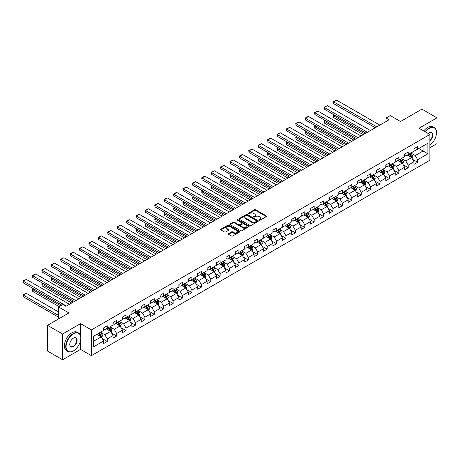 <?xml version="1.0" encoding="UTF-8"?>
<svg xmlns="http://www.w3.org/2000/svg" width="460" height="460" viewBox="0 0 460 460"><rect width="100%" height="100%" fill="white"/><g stroke="black" fill="none" stroke-linecap="round" stroke-linejoin="round"><path stroke-width="0.69" d="M259.221 220.231A0.586 0.339 0 0 0 260.049 220.231L266.334 216.602A0.839 0.483 0 0 0 266.582 216.257A0.839 0.483 0 0 0 266.334 215.918L255.685 209.766A0.839 0.483 0 0 0 254.501 209.766L248.21 213.4A0.586 0.339 0 0 0 249.038 213.877L249.855 213.405A2.679 1.547 0 0 1 253.644 213.405L254.529 213.917A2.679 1.547 0 0 1 255.311 215.015A2.679 1.547 0 0 1 254.529 216.108L253.713 216.574A0.586 0.339 0 0 0 254.541 217.057L255.357 216.585A2.679 1.547 0 0 1 259.147 216.585L260.032 217.097A2.679 1.547 0 0 1 260.814 218.189A2.679 1.547 0 0 1 260.032 219.282L259.221 219.753A0.586 0.339 0 0 0 259.221 220.231L259.221 219.753M228.522 233.617A0.839 0.483 0 0 0 228.275 233.956A0.839 0.483 0 0 0 228.522 234.301L231.506 236.026A0.839 0.483 0 0 0 232.691 236.026L239.677 231.995A0.839 0.483 0 0 0 239.919 231.65A0.839 0.483 0 0 0 239.677 231.311L229.022 225.158A0.839 0.483 0 0 0 227.838 225.158L220.857 229.195A0.839 0.483 0 0 0 220.61 229.534A0.839 0.483 0 0 0 220.857 229.873L224.468 231.961A0.839 0.483 0 0 0 225.647 231.961L228.637 230.236A0.839 0.483 0 0 0 228.884 229.891A0.839 0.483 0 0 0 228.637 229.552L226.849 228.516A2.237 1.294 0 0 1 226.193 227.602A2.237 1.294 0 0 1 227.573 226.412A2.237 1.294 0 0 1 230.011 226.688L237.026 230.736A2.237 1.294 0 0 1 237.682 231.65A2.237 1.294 0 0 1 236.302 232.846A2.237 1.294 0 0 1 233.858 232.564L232.691 231.892A0.839 0.483 0 0 0 231.506 231.892L228.522 233.617L228.522 234.301L231.506 232.587L231.506 231.892M429.887 147.717L437 143.606L437 117.852L421.929 109.146L400.522 121.503L390.275 115.587L386.055 118.024L389.068 119.767L65.906 306.337L62.893 304.6L58.673 307.033L58.673 318.872M80.557 335.863L80.557 323.639L62.594 334.012L47.518 325.312L68.925 312.949L58.673 307.033M80.557 323.639L91.413 329.906L429.887 134.487L429.887 160.247L91.413 355.66L91.413 329.906M437 117.852L419.031 128.225L429.887 134.487M249.912 225.4A0.839 0.483 0 0 0 251.097 225.4L258.077 221.369A0.839 0.483 0 0 0 258.325 221.024A0.839 0.483 0 0 0 258.077 220.685L247.428 214.532A0.839 0.483 0 0 0 246.244 214.532L239.263 218.569A0.839 0.483 0 0 0 239.016 218.908A0.839 0.483 0 0 0 239.263 219.248L249.912 225.4M237.452 220.357A0.586 0.339 0 0 1 238.05 220.443L238.05 219.748L248.877 225.998A0.839 0.483 0 0 1 249.124 226.337A0.839 0.483 0 0 1 248.877 226.682L241.897 230.713A0.839 0.483 0 0 1 240.712 230.713L230.058 224.56L233.047 222.853L233.047 222.151L230.058 223.882A0.839 0.483 0 0 0 229.81 224.221A0.839 0.483 0 0 0 230.058 224.56L230.058 223.882M233.047 222.853A0.839 0.483 0 0 1 234.232 222.853L234.232 222.151A0.839 0.483 0 0 0 233.047 222.151M234.232 222.151L238.55 224.647A0.839 0.483 0 0 0 239.735 224.647L241.718 223.502A0.839 0.483 0 0 0 241.96 223.163A0.839 0.483 0 0 0 241.718 222.818L237.216 220.225A0.586 0.339 0 0 1 238.05 219.748M62.594 334.012L62.594 359.772L47.518 351.066L47.518 325.312M102.235 338.554L107.266 341.464L107.266 338.922L113.056 335.576L113.056 338.117L116.673 336.03L116.673 333.488L122.463 330.148L122.463 332.689L126.08 330.602L126.08 328.06L131.865 324.72L131.865 327.261L135.487 325.168L135.487 322.627L141.272 319.286L141.272 321.827L144.888 319.74L144.888 317.199L150.679 313.858L150.679 316.399L154.295 314.312L154.295 311.771L160.086 308.43L160.086 310.966L163.702 308.878L163.702 306.337L169.487 302.996L169.487 305.538L173.104 303.45L173.104 300.909L178.894 297.568L178.894 300.11L182.511 298.022L182.511 295.481L188.301 292.135L188.301 294.676L191.918 292.589L191.918 290.047L197.708 286.707L197.708 289.248L201.325 287.161L201.325 284.619L207.109 281.279L207.109 283.82L210.726 281.727L210.726 279.185L216.516 275.845L216.516 278.386L220.133 276.299L220.133 273.757L225.923 270.417L225.923 272.958L229.54 270.871L229.54 268.329L235.324 264.989L235.324 267.524L238.947 265.437L238.947 262.896L244.731 259.555L244.731 262.096L248.348 260.009L248.348 257.468L254.138 254.127L254.138 256.668L257.755 254.581L257.755 252.04L263.545 248.693L263.545 251.235L267.162 249.147L267.162 246.606L272.947 243.265L272.947 245.807L276.563 243.719L276.563 241.178L282.354 237.837L282.354 240.379L285.97 238.286L285.97 235.744L291.761 232.403L291.761 234.945L295.377 232.858L295.377 230.316L301.162 226.975L301.162 229.517L304.784 227.43L304.784 224.888L310.569 221.547L310.569 224.083L314.186 221.996L314.186 219.454L319.976 216.114L319.976 218.655L323.593 216.568L323.593 214.026L329.383 210.686L329.383 213.227L333 211.14L333 208.598L338.784 205.252L338.784 207.793L342.401 205.706L342.401 203.165L348.191 199.824L348.191 202.365L351.808 200.278L351.808 197.737L357.598 194.396L357.598 196.937L361.215 194.844L361.215 192.303L366.999 188.962L366.999 191.504L370.622 189.416L370.622 186.875L376.406 183.534L376.406 186.076L380.023 183.988L380.023 181.447L385.813 178.106L385.813 180.642L389.43 178.555L389.43 176.013L395.221 172.672L395.221 175.214L398.837 173.127L398.837 170.585L404.622 167.244L404.622 169.786L408.238 167.699L408.238 165.157L414.029 161.811L414.029 164.352L417.645 162.265L417.645 159.723L427.898 153.807L427.898 143.227L423.073 146.01L423.073 151.024L427.898 153.807M107.266 341.464L103.649 343.551L103.649 341.009L93.403 346.926L93.403 336.346L103.649 330.424L103.649 327.888L107.266 325.795L107.266 328.336L113.056 324.996L113.056 322.454L116.673 320.367L116.673 322.909L122.463 319.568L122.463 317.026L126.08 314.939L126.08 317.475L131.865 314.134L131.865 311.592L135.487 309.505L135.487 312.047L141.272 308.706L141.272 306.164L144.888 304.077L144.888 306.619L150.679 303.278L150.679 300.736L154.295 298.643L154.295 301.185L160.086 297.844L160.086 295.303L163.702 293.215L163.702 295.757L169.487 292.416L169.487 289.875L173.104 287.787L173.104 290.329L178.894 286.983L178.894 284.447L182.511 282.354L182.511 284.895L188.301 281.555L188.301 279.013L191.918 276.926L191.918 279.467L197.708 276.127L197.708 273.585L201.325 271.498L201.325 274.033L207.109 270.693L207.109 268.151L210.726 266.064L210.726 268.605L216.516 265.265L216.516 262.723L220.133 260.636L220.133 263.177L225.923 259.837L225.923 257.295L229.54 255.202L229.54 257.744L235.324 254.403L235.324 251.861L238.947 249.774L238.947 252.316L244.731 248.975L244.731 246.433L248.348 244.346L248.348 246.888L254.138 243.541L254.138 241.005L257.755 238.912L257.755 241.454L263.545 238.113L263.545 235.572L267.162 233.484L267.162 236.026L272.947 232.685L272.947 230.144L276.563 228.056L276.563 230.592L282.354 227.251L282.354 224.71L285.97 222.623L285.97 225.164L291.761 221.823L291.761 219.282L295.377 217.195L295.377 219.736L301.162 216.395L301.162 213.854L304.784 211.761L304.784 214.302L310.569 210.962L310.569 208.42L314.186 206.333L314.186 208.874L319.976 205.534L319.976 202.992L323.593 200.905L323.593 203.446L329.383 200.1L329.383 197.564L333 195.471L333 198.013L338.784 194.672L338.784 192.13L342.401 190.043L342.401 192.585L348.191 189.244L348.191 186.702L351.808 184.615L351.808 187.157L357.598 183.81L357.598 181.269L361.215 179.181L361.215 181.723L366.999 178.382L366.999 175.841L370.622 173.754L370.622 176.295L376.406 172.954L376.406 170.413L380.023 168.32L380.023 170.861L385.813 167.52L385.813 164.979L389.43 162.892L389.43 165.433L395.221 162.092L395.221 159.551L398.837 157.464L398.837 160.005L404.622 156.659L404.622 154.123L408.238 152.03L408.238 154.571L414.029 151.231L414.029 148.689L417.645 146.602L417.645 149.143L427.898 143.227M106.306 328.894L110.647 331.401L104.857 334.742L100.516 332.235M103.649 329.032L104.857 329.728L107.266 328.336M104.857 334.742L107.266 338.922M110.647 331.401L113.056 335.576M115.707 323.466L120.048 325.973L114.264 329.314L109.923 326.807M113.056 323.604L114.264 324.3L116.673 322.909M114.264 329.314L116.673 333.488M120.048 325.973L122.463 330.148M125.114 318.032L129.455 320.539L123.665 323.88L119.324 321.379M122.463 318.176L123.665 318.872L126.08 317.475M123.665 323.88L126.08 328.06M129.455 320.539L131.865 324.72M134.521 312.604L138.862 315.111L133.072 318.452L128.731 315.945M131.865 312.742L133.072 313.438L135.487 312.047M133.072 318.452L135.487 322.627M138.862 315.111L141.272 319.286M143.928 307.176L148.264 309.678L142.479 313.024L138.138 310.517M141.272 307.315L142.479 308.01L144.888 306.619M142.479 313.024L144.888 317.199M148.264 309.678L150.679 313.858M153.329 301.743L157.671 304.25L151.886 307.591L147.545 305.084M150.679 301.881L151.886 302.582L154.295 301.185M151.886 307.591L154.295 311.771M157.671 304.25L160.086 308.43M162.736 296.315L167.078 298.822L161.287 302.162L156.946 299.655M160.086 296.453L161.287 297.148L163.702 295.757M161.287 302.162L163.702 306.337M167.078 298.822L169.487 302.996M172.143 290.881L176.485 293.388L170.695 296.734L166.353 294.227M169.487 291.025L170.695 291.72L173.104 290.329M170.695 296.734L173.104 300.909M176.485 293.388L178.894 297.568M181.545 285.453L185.886 287.96L180.102 291.301L175.76 288.794M178.894 285.591L180.102 286.287L182.511 284.895M180.102 291.301L182.511 295.481M185.886 287.96L188.301 292.135M190.952 280.025L195.293 282.532L189.503 285.873L185.167 283.366M188.301 280.163L189.503 280.859L191.918 279.467M189.503 285.873L191.918 290.047M195.293 282.532L197.708 286.707M200.359 274.591L204.7 277.098L198.91 280.439L194.568 277.938M197.708 274.735L198.91 275.431L201.325 274.033M198.91 280.439L201.325 284.619M204.7 277.098L207.109 281.279M209.766 269.163L214.107 271.67L208.317 275.011L203.975 272.504M207.109 269.301L208.317 269.997L210.726 268.605M208.317 275.011L210.726 279.185M214.107 271.67L216.516 275.845M219.167 263.735L223.508 266.236L217.724 269.583L213.382 267.076M216.516 263.873L217.724 264.569L220.133 263.177M217.724 269.583L220.133 273.757M223.508 266.236L225.923 270.417M228.574 258.301L232.915 260.808L227.125 264.149L222.784 261.642M225.923 258.439L227.125 259.141L229.54 257.744M227.125 264.149L229.54 268.329M232.915 260.808L235.324 264.989M237.981 252.873L242.322 255.38L236.532 258.721L232.191 256.214M235.324 253.011L236.532 253.707L238.947 252.316M236.532 258.721L238.947 262.896M242.322 255.38L244.731 259.555M247.382 247.44L251.723 249.947L245.939 253.293L241.598 250.786M244.731 247.583L245.939 248.279L248.348 246.888M245.939 253.293L248.348 257.468M251.723 249.947L254.138 254.127M256.789 242.012L261.13 244.519L255.346 247.859L251.005 245.352M254.138 242.15L255.346 242.845L257.755 241.454M255.346 247.859L257.755 252.04M261.13 244.519L263.545 248.693M266.196 236.584L270.537 239.091L264.747 242.431L260.406 239.924M263.545 236.722L264.747 237.417L267.162 236.026M264.747 242.431L267.162 246.606M270.537 239.091L272.947 243.265M275.603 231.15L279.945 233.657L274.154 236.998L269.813 234.496M272.947 231.294L274.154 231.989L276.563 230.592M274.154 236.998L276.563 241.178M279.945 233.657L282.354 237.837M285.005 225.722L289.346 228.229L283.561 231.57L279.22 229.063M282.354 225.86L283.561 226.556L285.97 225.164M283.561 231.57L285.97 235.744M289.346 228.229L291.761 232.403M294.411 220.294L298.753 222.795L292.962 226.142L288.621 223.635M291.761 220.432L292.962 221.128L295.377 219.736M292.962 226.142L295.377 230.316M298.753 222.795L301.162 226.975M303.818 214.86L308.16 217.367L302.369 220.708L298.028 218.201M301.162 214.998L302.369 215.7L304.784 214.302M302.369 220.708L304.784 224.888M308.16 217.367L310.569 221.547M313.22 209.432L317.561 211.939L311.776 215.28L307.435 212.773M310.569 209.57L311.776 210.266L314.186 208.874M311.776 215.28L314.186 219.454M317.561 211.939L319.976 216.114M322.627 203.998L326.968 206.505L321.183 209.852L316.842 207.345M319.976 204.142L321.183 204.838L323.593 203.446M321.183 209.852L323.593 214.026M326.968 206.505L329.383 210.686M332.034 198.57L336.375 201.077L330.585 204.418L326.243 201.911M329.383 198.708L330.585 199.404L333 198.013M330.585 204.418L333 208.598M336.375 201.077L338.784 205.252M341.441 193.142L345.782 195.649L339.992 198.99L335.65 196.483M338.784 193.28L339.992 193.976L342.401 192.585M339.992 198.99L342.401 203.165M345.782 195.649L348.191 199.824M350.842 187.709L355.183 190.216L349.399 193.556L345.058 191.055M348.191 187.852L349.399 188.548L351.808 187.157M349.399 193.556L351.808 197.737M355.183 190.216L357.598 194.396M360.249 182.281L364.59 184.788L358.8 188.129L354.459 185.621M357.598 182.419L358.8 183.114L361.215 181.723M358.8 188.129L361.215 192.303M364.59 184.788L366.999 188.962M369.656 176.853L373.997 179.354L368.207 182.701L363.866 180.193M366.999 176.991L368.207 177.686L370.622 176.295M368.207 182.701L370.622 186.875M373.997 179.354L376.406 183.534M379.063 171.419L383.398 173.926L377.614 177.267L373.273 174.76M376.406 171.557L377.614 172.258L380.023 170.861M377.614 177.267L380.023 181.447M383.398 173.926L385.813 178.106M388.464 165.991L392.805 168.498L387.021 171.839L382.68 169.332M385.813 166.129L387.021 166.825L389.43 165.433M387.021 171.839L389.43 176.013M392.805 168.498L395.221 172.672M397.871 160.563L402.212 163.064L396.422 166.411L392.081 163.904M395.221 160.701L396.422 161.397L398.837 160.005M396.422 166.411L398.837 170.585M402.212 163.064L404.622 167.244M407.278 155.129L411.619 157.636L405.829 160.977L401.488 158.47M404.622 155.267L405.829 155.963L408.238 154.571M405.829 160.977L408.238 165.157M411.619 157.636L414.029 161.811M418.732 148.517L423.073 151.024L415.236 155.549L410.895 153.042M414.029 149.839L415.236 150.535L417.645 149.143M415.236 155.549L417.645 159.723M62.594 359.772L80.557 349.399L91.413 355.66M386.055 118.024L386.055 121.503M93.403 341.354L101.24 336.829L96.899 334.322M101.24 336.829L103.649 341.009M412.614 159.361L417.645 162.265M403.207 164.789L408.238 167.699M393.8 170.217L398.837 173.127M384.399 175.651L389.43 178.555M374.992 181.079L380.023 183.988M365.585 186.513L370.622 189.416M356.178 191.941L361.215 194.844M346.777 197.369L351.808 200.278M337.37 202.802L342.401 205.706M327.963 208.23L333 211.14M318.556 213.658L323.593 216.568M309.154 219.092L314.186 221.996M299.747 224.52L304.784 227.43M290.34 229.954L295.377 232.858M280.939 235.382L285.97 238.286M271.532 240.81L276.563 243.719M262.125 246.244L267.162 249.147M252.718 251.672L257.755 254.581M243.317 257.1L248.348 260.009M233.91 262.533L238.947 265.437M224.503 267.961L229.54 270.871M215.102 273.395L220.133 276.299M205.695 278.823L210.726 281.727M196.288 284.251L201.325 287.161M186.881 289.685L191.918 292.589M177.48 295.113L182.511 298.022M168.072 300.541L173.104 303.45M158.665 305.975L163.702 308.878M149.264 311.403L154.295 314.312M139.857 316.836L144.888 319.74M130.45 322.264L135.487 325.168M121.043 327.692L126.08 330.602M111.642 333.126L116.673 336.03M80.557 349.399L80.557 340.417M259.452 220.317L260.032 219.978A2.679 1.547 0 0 0 260.814 218.885L260.814 218.189M255.311 215.015L255.311 215.711A2.679 1.547 0 0 1 254.529 216.804L253.949 217.137M266.323 216.608L255.685 210.467A0.839 0.483 0 0 0 254.501 210.467L248.446 213.958M258.066 221.375L247.428 215.228A0.839 0.483 0 0 0 246.244 215.228L239.269 219.259L239.263 218.569M256.599 221.266A0.586 0.339 0 0 0 256.599 220.788L247.25 215.389A0.586 0.339 0 0 0 246.422 215.389L245.565 215.884A2.679 1.547 0 0 0 244.777 216.976A2.679 1.547 0 0 0 245.565 218.069L251.953 221.76A2.679 1.547 0 0 0 255.743 221.76L256.599 221.266L256.599 221.961A0.586 0.339 0 0 0 256.772 221.72L256.772 221.024M244.777 216.976L244.777 217.672A2.679 1.547 0 0 0 245.565 218.764L245.565 218.069M256.599 221.961L255.743 222.456A2.679 1.547 0 0 1 251.953 222.456L245.565 218.764M234.232 222.853L238.55 225.342A0.839 0.483 0 0 0 239.735 225.342L241.718 224.198A0.839 0.483 0 0 0 241.96 223.859L241.96 223.163M238.05 220.443L248.866 226.688M243.035 227.234A2.237 1.294 0 0 0 245.473 227.516A2.237 1.294 0 0 0 246.853 226.32A2.237 1.294 0 0 0 246.198 225.406L243.731 223.98A0.839 0.483 0 0 0 242.546 223.98L240.563 225.124A0.839 0.483 0 0 0 240.315 225.469A0.839 0.483 0 0 0 240.563 225.808L243.035 227.234L243.035 227.93A2.237 1.294 0 0 0 245.473 228.212A2.237 1.294 0 0 0 246.853 227.016L246.853 226.32M240.315 225.469L240.315 226.165A0.839 0.483 0 0 0 240.563 226.504L240.563 225.808M243.035 227.93L240.563 226.504M237.682 231.65L237.682 232.346A2.237 1.294 0 0 1 236.302 233.542A2.237 1.294 0 0 1 233.858 233.26L232.691 232.587A0.839 0.483 0 0 0 231.506 232.587M226.193 227.602L226.193 228.298A2.237 1.294 0 0 0 226.849 229.212L226.849 228.516M228.626 230.242L226.849 229.212M239.666 232.001L229.022 225.854A0.839 0.483 0 0 0 227.838 225.854L220.869 229.885L220.857 229.195M412.091 158.458L412.81 156.653A2.26 1.305 -120 0 0 412.091 154.732L410.843 153.071M408.675 155.94L407.83 154.807M364.74 133.808L333.707 115.891L333.707 117.633L363.233 134.682M408.974 154.146L410.222 155.808A2.26 1.305 60 0 1 410.866 157.17L411.591 156.751A2.26 1.305 -120 0 0 410.947 155.394L409.699 153.732M409.135 154.06L410.515 155.9A1.15 0.667 60 0 1 410.722 156.25L411.591 156.751M334.857 115.23L333.707 115.891L333.379 115.701L334.523 115.04M333.707 117.633L333.379 115.701M376.797 126.845L333.707 101.97L333.707 103.713L375.291 127.719M379.816 125.108L336.726 100.228L333.707 101.97L333.379 101.781L335.49 100.562L336.726 100.228M333.707 103.713L333.379 101.781M429.887 145.026A10.402 6.003 120 0 0 436.517 132.75A10.402 6.003 120 0 0 429.163 128.501A10.402 6.003 120 0 0 425.385 131.888M425.069 131.709A10.66 6.152 -60 0 1 428.979 128.19A10.66 6.152 -60 0 1 434.309 127.661A10.66 6.152 -60 0 1 436.517 132.537A10.66 6.152 -60 0 1 436.517 132.647M428.156 133.492A5.204 3.001 -60 0 1 429.163 132.75L429.163 132.75A5.204 3.001 -60 0 1 432.82 134.464A5.204 3.001 -60 0 1 429.887 140.743M423.746 130.945A10.66 6.152 -60 0 1 427.656 127.42A10.66 6.152 -60 0 1 432.986 126.897L434.309 127.661M429.887 140.271A4.945 2.858 120 0 0 432.36 135.987A4.945 2.858 120 0 0 431.451 132.606A4.945 2.858 120 0 0 429.071 132.802M73.266 350.963L73.445 350.859A10.402 6.003 120 0 0 80.799 338.117A10.402 6.003 120 0 0 73.445 333.874A10.402 6.003 120 0 0 66.09 346.61A10.402 6.003 120 0 0 73.445 350.859L73.266 350.963A10.66 6.152 -60 0 1 67.936 351.492A10.66 6.152 -60 0 1 66.303 342.953A10.66 6.152 -60 0 1 73.266 333.558A10.66 6.152 -60 0 1 78.591 333.028A10.66 6.152 -60 0 1 80.799 337.91A10.66 6.152 -60 0 1 80.799 338.014M73.445 346.61A5.204 3.001 -60 0 1 69.77 344.488A5.204 3.001 -60 0 1 73.445 338.117L73.445 338.117A5.204 3.001 -60 0 1 77.125 340.245A5.204 3.001 -60 0 1 73.445 346.61M69.77 344.385A4.945 2.858 120 0 0 70.794 346.547A4.945 2.858 120 0 0 73.266 346.299A4.945 2.858 120 0 0 76.498 341.941A4.945 2.858 120 0 0 75.739 337.979A4.945 2.858 120 0 0 73.353 338.175M67.936 351.492L66.608 350.727A10.66 6.152 -60 0 1 64.975 342.183A10.66 6.152 -60 0 1 71.938 332.793A10.66 6.152 -60 0 1 77.268 332.264L78.591 333.028M402.69 163.892L403.403 162.087A2.26 1.305 -120 0 0 402.684 160.161L401.442 158.499M399.268 161.368L398.423 160.241M355.339 139.242L324.306 121.325L324.306 123.061L353.826 140.11M399.573 159.58L400.815 161.242A2.26 1.305 60 0 1 401.465 162.598L402.184 162.179A2.26 1.305 -120 0 0 401.54 160.822L400.292 159.16M399.728 159.488L401.108 161.328A1.15 0.667 60 0 1 401.315 161.678L402.184 162.179M325.45 120.664L323.972 121.135L325.116 120.468M324.306 123.061L323.972 121.135M393.283 169.32L394.001 167.515A2.26 1.305 -120 0 0 393.277 165.589L392.035 163.933M389.867 166.796L389.022 165.669M345.931 144.67L314.899 126.753L314.899 128.495L344.425 145.538M390.166 165.008L391.408 166.669A2.26 1.305 60 0 1 392.058 168.026L392.782 167.612A2.26 1.305 -120 0 0 392.133 166.25L390.891 164.594M390.322 164.916L391.702 166.761A1.15 0.667 60 0 1 391.914 167.112L392.782 167.612M316.043 126.092L314.565 126.563L315.715 125.902M314.899 128.495L314.565 126.563M367.396 132.279L324.306 107.398L324.306 109.141L365.884 133.147M370.409 130.536L327.319 105.662L324.306 107.398L323.972 107.209L327.319 105.662M324.306 109.141L323.972 107.209M357.989 137.707L314.899 112.832L314.899 114.569L356.483 138.581M361.002 135.97L317.912 111.09L314.899 112.832L314.565 112.637L317.912 111.09M314.899 114.569L314.565 112.637M383.876 174.754L384.594 172.943A2.26 1.305 -120 0 0 383.876 171.022L382.628 169.361M380.46 172.23L379.615 171.103M336.524 150.098L305.492 132.187L305.492 133.923L335.018 150.972M380.759 170.441L382.007 172.097A2.26 1.305 60 0 1 382.651 173.46L383.375 173.04A2.26 1.305 -120 0 0 382.726 171.683L381.484 170.022M380.92 170.349L382.3 172.189A1.15 0.667 60 0 1 382.507 172.54L383.375 173.04M306.642 131.525L305.492 132.187L305.164 131.991L306.308 131.33M305.492 133.923L305.164 131.991M374.474 180.182L375.187 178.376A2.26 1.305 -120 0 0 374.469 176.45L373.227 174.788M371.053 177.658L370.208 176.531M327.117 155.532L296.091 137.615L296.091 139.357L325.611 156.4M371.352 175.869L372.6 177.531A2.26 1.305 60 0 1 373.244 178.888L373.968 178.474A2.26 1.305 -120 0 0 373.324 177.111L372.077 175.45M371.513 175.777L372.893 177.623A1.15 0.667 60 0 1 373.1 177.968L373.968 178.474M297.235 136.953L295.757 137.425L296.901 136.764M296.091 139.357L295.757 137.425M365.067 185.61L365.786 183.804A2.26 1.305 -120 0 0 365.062 181.884L363.82 180.222M361.652 183.091L360.807 181.959M317.716 160.96L286.683 143.043L286.683 144.785L316.204 161.828M361.951 181.297L363.193 182.959A2.26 1.305 60 0 1 363.843 184.322L364.561 183.902A2.26 1.305 -120 0 0 363.917 182.545L362.675 180.883M362.106 181.205L363.486 183.051A1.15 0.667 60 0 1 363.699 183.402L364.561 183.902M287.828 142.381L286.683 143.043L286.35 142.853L287.494 142.192M286.683 144.785L286.35 142.853M348.582 143.14L305.492 118.26L305.492 120.002L347.076 144.009M351.595 141.398L308.51 116.518L305.492 118.26L305.164 118.07L307.274 116.851L308.51 116.518M305.492 120.002L305.164 118.07M339.175 148.568L296.091 123.688L296.091 125.43L337.669 149.437M342.194 146.826L299.103 121.952L296.091 123.688L295.757 123.498L299.103 121.952M296.091 125.43L295.757 123.498M329.774 153.996L286.683 129.122L286.683 130.858L328.267 154.87M332.787 152.26L289.696 127.38L286.683 129.122L286.35 128.932L289.696 127.38M286.683 130.858L286.35 128.932M320.367 159.43L277.276 134.55L277.276 136.292L318.86 160.298M323.38 157.688L280.289 132.808L277.276 134.55L276.943 134.36L280.289 132.808M277.276 136.292L276.943 134.36M310.96 164.858L267.869 139.984L267.869 141.72L309.453 165.727M313.979 163.116L270.888 138.241L267.869 139.984L267.542 139.788L269.652 138.569L270.888 138.241M267.869 141.72L267.542 139.788M301.559 170.286L258.468 145.412L258.468 147.154L300.046 171.16M304.572 168.55L261.481 143.669L258.468 145.412L258.135 145.222L261.481 143.669M258.468 147.154L258.135 145.222M292.152 175.72L249.061 150.84L249.061 152.582L290.645 176.588M295.165 173.978L252.074 149.103L249.061 150.84L248.728 150.65L252.074 149.103M249.061 152.582L248.728 150.65M282.745 181.148L239.654 156.273L239.654 158.01L281.238 182.022M285.758 179.411L242.673 154.531L239.654 156.273L239.327 156.078L241.437 154.859L242.673 154.531M239.654 158.01L239.327 156.078M273.338 186.582L230.253 161.702L230.253 163.444L271.831 187.45M276.356 184.839L233.266 159.959L230.253 161.702L229.919 161.512L233.266 159.959M230.253 163.444L229.919 161.512M263.936 192.01L220.846 167.13L220.846 168.872L262.43 192.878M266.95 190.267L223.859 165.393L220.846 167.13L220.512 166.94L223.859 165.393M220.846 168.872L220.512 166.94M254.529 197.438L211.439 172.563L211.439 174.3L253.023 198.312M257.542 195.701L214.452 170.821L211.439 172.563L211.105 172.368L214.452 170.821M211.439 174.3L211.105 172.368M245.122 202.871L202.032 177.991L202.032 179.733L243.616 203.74M248.141 201.129L205.051 176.249L202.032 177.991L201.704 177.802L203.814 176.583L205.051 176.249M202.032 179.733L201.704 177.802M235.721 208.299L192.631 183.425L192.631 185.161L234.209 209.168M238.734 206.557L195.644 181.683L192.631 183.425L192.297 183.23L195.644 181.683M192.631 185.161L192.297 183.23M226.314 213.727L183.224 188.853L183.224 190.595L224.808 214.601M229.327 211.991L186.237 187.111L183.224 188.853L182.89 188.663L186.237 187.111M183.224 190.595L182.89 188.663M216.907 219.161L173.817 194.281L173.817 196.023L215.401 220.029M219.92 217.419L176.83 192.544L173.817 194.281L173.489 194.091L175.599 192.872L176.83 192.544M173.817 196.023L173.489 194.091M207.5 224.589L164.41 199.715L164.41 201.451L205.994 225.463M210.519 222.853L167.428 197.972L164.41 199.715L164.082 199.519L166.192 198.3L167.428 197.972M164.41 201.451L164.082 199.519M198.099 230.023L155.008 205.143L155.008 206.885L196.592 230.891M201.112 228.281L158.021 203.4L155.008 205.143L154.675 204.953L158.021 203.4M155.008 206.885L154.675 204.953M188.692 235.451L145.601 210.571L145.601 212.313L187.185 236.319M191.705 233.709L148.614 208.834L145.601 210.571L145.268 210.381L148.614 208.834M145.601 212.313L145.268 210.381M179.285 240.879L136.195 216.005L136.195 217.741L177.778 241.753M182.298 239.142L139.213 214.262L136.195 216.005L135.867 215.809L139.213 214.262M136.195 217.741L135.867 215.809M355.66 191.044L356.379 189.238A2.26 1.305 -120 0 0 355.655 187.312L354.413 185.65M352.245 188.519L351.4 187.392M308.309 166.388L277.276 148.477L277.276 150.213L306.803 167.262M352.544 186.731L353.786 188.393A2.26 1.305 60 0 1 354.436 189.75L355.16 189.33A2.26 1.305 -120 0 0 354.51 187.973L353.268 186.311M352.699 186.639L354.085 188.479A1.15 0.667 60 0 1 354.292 188.83L355.16 189.33M278.421 147.815L276.943 148.281L278.093 147.62M277.276 150.213L276.943 148.281M346.253 196.472L346.972 194.666A2.26 1.305 -120 0 0 346.253 192.74L345.006 191.078M342.838 193.947L341.993 192.82M298.902 171.821L267.869 153.905L267.869 155.647L297.396 172.69M343.137 192.159L344.385 193.821A2.26 1.305 60 0 1 345.029 195.178L345.753 194.764A2.26 1.305 -120 0 0 345.109 193.401L343.861 191.739M343.298 192.067L344.678 193.913A1.15 0.667 60 0 1 344.885 194.264L345.753 194.764M269.019 153.243L267.869 153.905L267.542 153.715L268.686 153.053M267.869 155.647L267.542 153.715M336.852 201.9L337.565 200.094A2.26 1.305 -120 0 0 336.846 198.174L335.604 196.512M333.431 199.381L332.586 198.248M289.495 177.249L258.468 159.333L258.468 161.075L287.989 178.123M333.736 197.587L334.978 199.249A2.26 1.305 60 0 1 335.622 200.612L336.346 200.192A2.26 1.305 -120 0 0 335.702 198.835L334.454 197.173M333.891 197.501L335.271 199.341A1.15 0.667 60 0 1 335.478 199.692L336.346 200.192M259.612 158.671L258.468 159.333L258.135 159.143L259.279 158.481M258.468 161.075L258.135 159.143M327.445 207.333L328.164 205.528A2.26 1.305 -120 0 0 327.44 203.602L326.197 201.94M324.03 204.809L323.184 203.682M280.094 182.683L249.061 164.766L249.061 166.503L278.587 183.552M324.329 203.021L325.571 204.683A2.26 1.305 60 0 1 326.221 206.04L326.945 205.62A2.26 1.305 -120 0 0 326.295 204.263L325.053 202.601M324.484 202.929L325.864 204.769A1.15 0.667 60 0 1 326.077 205.12L326.945 205.62M250.205 164.105L248.728 164.577L249.878 163.909M249.061 166.503L248.728 164.577M318.038 212.761L318.757 210.956A2.26 1.305 -120 0 0 318.038 209.03L316.791 207.374M314.623 210.237L313.777 209.11M270.687 188.111L239.654 170.194L239.654 171.936L269.18 188.98M314.922 208.449L316.169 210.111A2.26 1.305 60 0 1 316.813 211.468L317.538 211.054A2.26 1.305 -120 0 0 316.888 209.691L315.646 208.035M315.083 208.357L316.463 210.203A1.15 0.667 60 0 1 316.67 210.553L317.538 211.054M240.798 169.533L239.654 170.194L239.327 170.005L240.471 169.343M239.654 171.936L239.327 170.005M308.637 218.195L309.35 216.384A2.26 1.305 -120 0 0 308.631 214.463L307.384 212.802M305.216 215.671L304.37 214.544M261.28 193.539L230.253 175.628L230.253 177.364L259.773 194.413M305.515 213.883L306.762 215.539A2.26 1.305 60 0 1 307.406 216.901L308.131 216.482A2.26 1.305 -120 0 0 307.487 215.125L306.239 213.463M305.676 213.791L307.056 215.631A1.15 0.667 60 0 1 307.263 215.981L308.131 216.482M231.397 174.967L229.919 175.433L231.064 174.771M230.253 177.364L229.919 175.433M299.23 223.623L299.949 221.818A2.26 1.305 -120 0 0 299.224 219.891L297.982 218.23M295.809 221.099L294.964 219.972M251.879 198.973L220.846 181.056L220.846 182.798L250.367 199.841M296.113 219.311L297.355 220.972A2.26 1.305 60 0 1 298.005 222.329L298.724 221.915A2.26 1.305 -120 0 0 298.08 220.553L296.838 218.891M296.269 219.219L297.649 221.064A1.15 0.667 60 0 1 297.861 221.409L298.724 221.915M221.99 180.395L220.512 180.866L221.657 180.205M220.846 182.798L220.512 180.866M289.823 229.051L290.542 227.246A2.26 1.305 -120 0 0 289.817 225.325L288.575 223.663M286.407 226.533L285.562 225.4M242.472 204.401L211.439 186.484L211.439 188.226L240.965 205.269M286.707 224.739L287.948 226.4A2.26 1.305 60 0 1 288.598 227.763L289.323 227.343A2.26 1.305 -120 0 0 288.673 225.986L287.431 224.325M286.862 224.647L288.242 226.492A1.15 0.667 60 0 1 288.454 226.843L289.323 227.343M212.583 185.823L211.105 186.294L212.255 185.633M211.439 188.226L211.105 186.294M280.416 234.485L281.135 232.679A2.26 1.305 -120 0 0 280.416 230.753L279.168 229.091M277 231.961L276.155 230.834M233.065 209.829L202.032 191.918L202.032 193.654L231.558 210.703M277.299 230.172L278.547 231.834A2.26 1.305 60 0 1 279.191 233.191L279.916 232.771A2.26 1.305 -120 0 0 279.272 231.414L278.024 229.753M277.46 230.08L278.84 231.92A1.15 0.667 60 0 1 279.047 232.271L279.916 232.771M203.182 191.256L202.032 191.918L201.704 191.722L202.848 191.061M202.032 193.654L201.704 191.722M271.015 239.913L271.728 238.107A2.26 1.305 -120 0 0 271.009 236.181L269.767 234.519M267.593 237.389L266.748 236.262M223.658 215.263L192.631 197.346L192.631 199.088L222.151 216.131M267.898 235.6L269.14 237.262A2.26 1.305 60 0 1 269.784 238.619L270.509 238.205A2.26 1.305 -120 0 0 269.865 236.842L268.617 235.181M268.053 235.508L269.433 237.354A1.15 0.667 60 0 1 269.64 237.705L270.509 238.205M193.775 196.684L192.297 197.156L193.441 196.495M192.631 199.088L192.297 197.156M261.608 245.341L262.327 243.535A2.26 1.305 -120 0 0 261.602 241.615L260.36 239.953M258.192 242.822L257.347 241.69M214.256 220.691L183.224 202.774L183.224 204.516L212.75 221.565M258.491 241.028L259.733 242.69A2.26 1.305 60 0 1 260.383 244.053L261.108 243.633A2.26 1.305 -120 0 0 260.458 242.276L259.216 240.614M258.647 240.942L260.026 242.782A1.15 0.667 60 0 1 260.239 243.133L261.108 243.633M184.368 202.112L182.89 202.584L184.034 201.923M183.224 204.516L182.89 202.584M252.201 250.775L252.919 248.969A2.26 1.305 -120 0 0 252.201 247.043L250.953 245.381M248.785 248.25L247.94 247.123M204.849 226.124L173.817 208.208L173.817 209.944L203.343 226.993M249.084 246.462L250.332 248.124A2.26 1.305 60 0 1 250.976 249.481L251.7 249.061A2.26 1.305 -120 0 0 251.051 247.704L249.809 246.042M249.239 246.37L250.625 248.21A1.15 0.667 60 0 1 250.832 248.561L251.7 249.061M174.961 207.546L173.489 208.018L174.633 207.351M173.817 209.944L173.489 208.018M242.799 256.203L243.512 254.397A2.26 1.305 -120 0 0 242.794 252.471L241.546 250.809M239.378 253.678L238.533 252.552M195.442 231.552L164.41 213.636L164.41 215.378L193.936 232.421M239.677 251.89L240.925 253.552A2.26 1.305 60 0 1 241.569 254.909L242.293 254.495A2.26 1.305 -120 0 0 241.649 253.132L240.402 251.476M239.838 251.798L241.218 253.644A1.15 0.667 60 0 1 241.425 253.995L242.293 254.495M165.56 212.974L164.41 213.636L164.082 213.446L165.226 212.784M164.41 215.378L164.082 213.446M233.392 261.636L234.111 259.825A2.26 1.305 -120 0 0 233.387 257.905L232.145 256.243M229.971 259.112L229.126 257.985M186.041 236.98L155.008 219.069L155.008 220.806L184.529 237.855M230.276 257.324L231.518 258.98A2.26 1.305 60 0 1 232.168 260.343L232.886 259.923A2.26 1.305 -120 0 0 232.242 258.566L230.995 256.904M230.431 257.232L231.811 259.072A1.15 0.667 60 0 1 232.024 259.423L232.886 259.923M156.153 218.408L155.008 219.069L154.675 218.874L155.819 218.212M155.008 220.806L154.675 218.874M223.986 267.064L224.704 265.259A2.26 1.305 -120 0 0 223.98 263.333L222.738 261.671M220.57 264.54L219.725 263.413M176.634 242.414L145.601 224.497L145.601 226.239L175.128 243.282M220.869 262.752L222.111 264.414A2.26 1.305 60 0 1 222.761 265.771L223.485 265.357A2.26 1.305 -120 0 0 222.835 263.994L221.593 262.332M221.024 262.66L222.404 264.506A1.15 0.667 60 0 1 222.617 264.851L223.485 265.357M146.746 223.836L145.268 224.308L146.418 223.646M145.601 226.239L145.268 224.308M214.578 272.492L215.297 270.687A2.26 1.305 -120 0 0 214.578 268.767L213.331 267.105M211.163 269.974L210.318 268.841M167.227 247.842L136.195 229.925L136.195 231.667L165.721 248.71M211.462 268.18L212.71 269.842A2.26 1.305 60 0 1 213.354 271.204L214.078 270.785A2.26 1.305 -120 0 0 213.428 269.428L212.186 267.766M211.623 268.088L213.003 269.934A1.15 0.667 60 0 1 213.21 270.284L214.078 270.785M137.345 229.264L136.195 229.925L135.867 229.736L137.011 229.074M136.195 231.667L135.867 229.736M205.177 277.926L205.89 276.121A2.26 1.305 -120 0 0 205.171 274.195L203.929 272.533M201.756 275.402L200.911 274.275M157.82 253.27L126.793 235.359L126.793 237.095L156.314 254.144M202.061 273.614L203.303 275.275A2.26 1.305 60 0 1 203.947 276.632L204.671 276.213A2.26 1.305 -120 0 0 204.027 274.856L202.779 273.194M202.216 273.522L203.596 275.362A1.15 0.667 60 0 1 203.803 275.712L204.671 276.213M127.937 234.698L126.46 235.163L127.604 234.502M126.793 237.095L126.46 235.163M195.77 283.354L196.489 281.549A2.26 1.305 -120 0 0 195.764 279.623L194.522 277.961M192.355 280.83L191.509 279.703M148.419 258.704L117.386 240.787L117.386 242.529L146.912 259.572M192.654 279.042L193.896 280.703A2.26 1.305 60 0 1 194.545 282.06L195.27 281.646A2.26 1.305 -120 0 0 194.62 280.284L193.378 278.622M192.809 278.95L194.189 280.795A1.15 0.667 60 0 1 194.402 281.146L195.27 281.646M118.53 240.126L117.053 240.597L118.197 239.936M117.386 242.529L117.053 240.597M186.363 288.782L187.082 286.977A2.26 1.305 -120 0 0 186.363 285.056L185.115 283.394M182.948 286.264L182.102 285.131M139.012 264.132L107.979 246.215L107.979 247.957L137.505 265.006M183.247 284.47L184.489 286.131A2.26 1.305 60 0 1 185.138 287.494L185.863 287.075A2.26 1.305 -120 0 0 185.213 285.717L183.971 284.056M183.402 284.383L184.788 286.223A1.15 0.667 60 0 1 184.995 286.574L185.863 287.075M109.123 245.554L107.646 246.025L108.796 245.364M107.979 247.957L107.646 246.025M176.956 294.216L177.675 292.411A2.26 1.305 -120 0 0 176.956 290.484L175.708 288.822M173.541 291.692L172.695 290.565M129.605 269.566L98.572 251.649L98.572 253.385L128.099 270.434M173.84 289.904L175.087 291.565A2.26 1.305 60 0 1 175.731 292.922L176.456 292.502A2.26 1.305 -120 0 0 175.812 291.145L174.564 289.484M174.001 289.811L175.381 291.651A1.15 0.667 60 0 1 175.588 292.002L176.456 292.502M99.722 250.987L98.572 251.649L98.245 251.453L99.389 250.792M98.572 253.385L98.245 251.453M167.555 299.644L168.268 297.839A2.26 1.305 -120 0 0 167.549 295.912L166.307 294.25M164.134 297.12L163.288 295.993M120.198 274.994L89.171 257.077L89.171 258.819L118.691 275.862M164.439 295.332L165.68 296.993A2.26 1.305 60 0 1 166.33 298.35L167.049 297.936A2.26 1.305 -120 0 0 166.405 296.573L165.157 294.917M164.594 295.24L165.974 297.085A1.15 0.667 60 0 1 166.181 297.436L167.049 297.936M90.315 256.415L88.837 256.887L89.982 256.226M89.171 258.819L88.837 256.887M158.148 305.078L158.867 303.266A2.26 1.305 -120 0 0 158.142 301.346L156.9 299.684M154.732 302.553L153.887 301.426M110.797 280.422L79.764 262.51L79.764 264.247L109.29 281.296M155.031 300.765L156.273 302.421A2.26 1.305 60 0 1 156.923 303.784L157.648 303.364A2.26 1.305 -120 0 0 156.998 302.007L155.756 300.346M155.187 300.673L156.567 302.513A1.15 0.667 60 0 1 156.78 302.864L157.648 303.364M80.908 261.849L79.43 262.315L80.58 261.654M79.764 264.247L79.43 262.315M148.741 310.506L149.46 308.7A2.26 1.305 -120 0 0 148.741 306.774L147.493 305.112M145.326 307.981L144.48 306.854M101.39 285.855L70.357 267.938L70.357 269.681L99.883 286.724M145.624 306.193L146.872 307.855A2.26 1.305 60 0 1 147.516 309.212L148.241 308.798A2.26 1.305 -120 0 0 147.591 307.435L146.349 305.773M145.785 306.101L147.165 307.947A1.15 0.667 60 0 1 147.373 308.292L148.241 308.798M71.507 267.277L70.357 267.938L70.029 267.749L71.173 267.087M70.357 269.681L70.029 267.749M139.34 315.934L140.053 314.128A2.26 1.305 -120 0 0 139.334 312.208L138.092 310.546M135.918 313.415L135.073 312.282M91.983 291.283L60.956 273.366L60.956 275.109L90.476 292.152M136.218 311.621L137.465 313.283A2.26 1.305 60 0 1 138.109 314.646L138.834 314.226A2.26 1.305 -120 0 0 138.19 312.869L136.942 311.207M136.379 311.529L137.758 313.375A1.15 0.667 60 0 1 137.965 313.726L138.834 314.226M62.1 272.705L60.956 273.366L60.622 273.177L61.766 272.515M60.956 275.109L60.622 273.177M129.933 321.367L130.651 319.556A2.26 1.305 -120 0 0 129.927 317.636L128.685 315.974M126.517 318.843L125.672 317.716M82.581 296.711L51.549 278.8L51.549 280.537L81.069 297.585M126.816 317.055L128.058 318.717A2.26 1.305 60 0 1 128.708 320.074L129.427 319.654A2.26 1.305 -120 0 0 128.783 318.297L127.541 316.635M126.971 316.963L128.351 318.803A1.15 0.667 60 0 1 128.564 319.154L129.427 319.654M52.693 278.139L51.215 278.605L52.359 277.943M51.549 280.537L51.215 278.605M169.878 246.313L126.793 221.433L126.793 223.175L168.371 247.181M172.897 244.57L129.806 219.69L126.793 221.433L126.46 221.243L129.806 219.69M126.793 223.175L126.46 221.243M160.477 251.741L117.386 226.866L117.386 228.603L158.97 252.609M163.49 249.998L120.399 225.124L117.386 226.866L117.053 226.671L120.399 225.124M117.386 228.603L117.053 226.671M151.07 257.169L107.979 232.294L107.979 234.036L149.563 258.043M154.083 255.432L110.992 230.552L107.979 232.294L107.646 232.105L110.992 230.552M107.979 234.036L107.646 232.105M141.663 262.602L98.572 237.722L98.572 239.464L140.156 263.471M144.681 260.86L101.591 235.986L98.572 237.722L98.245 237.532L100.355 236.314L101.591 235.986M98.572 239.464L98.245 237.532M132.261 268.03L89.171 243.156L89.171 244.892L130.749 268.904M135.274 266.294L92.184 241.414L89.171 243.156L88.837 242.96L92.184 241.414M89.171 244.892L88.837 242.96M122.854 273.464L79.764 248.584L79.764 250.326L121.348 274.332M125.867 271.722L82.777 246.842L79.764 248.584L79.43 248.394L82.777 246.842M79.764 250.326L79.43 248.394M113.447 278.892L70.357 254.012L70.357 255.754L111.941 279.76M116.46 277.15L73.376 252.275L70.357 254.012L70.029 253.822L72.139 252.603L73.376 252.275M70.357 255.754L70.029 253.822M104.04 284.32L60.956 259.446L60.956 261.182L102.534 285.194M107.059 282.584L63.969 257.703L60.956 259.446L60.622 259.25L63.969 257.703M60.956 261.182L60.622 259.25M94.639 289.754L51.549 264.874L51.549 266.616L93.133 290.622M97.652 288.012L54.562 263.131L51.549 264.874L51.215 264.684L54.562 263.131M51.549 266.616L51.215 264.684M120.526 326.796L121.245 324.99A2.26 1.305 -120 0 0 120.52 323.064L119.278 321.402M117.11 324.271L116.265 323.144M73.174 302.145L42.142 284.228L42.142 285.97L71.668 303.013M117.409 322.483L118.651 324.145A2.26 1.305 60 0 1 119.301 325.502L120.025 325.088A2.26 1.305 -120 0 0 119.376 323.725L118.134 322.063M117.564 322.391L118.945 324.237A1.15 0.667 60 0 1 119.157 324.587L120.025 325.088M43.286 283.567L41.808 284.038L42.958 283.377M42.142 285.97L41.808 284.038M85.232 295.182L42.142 270.308L42.142 272.044L83.726 296.05M88.245 293.44L45.155 268.565L42.142 270.308L41.808 270.112L45.155 268.565M42.142 272.044L41.808 270.112M111.119 332.223L111.837 330.418A2.26 1.305 -120 0 0 111.119 328.497L109.871 326.836M107.703 329.705L106.858 328.572M60.754 305.837L32.735 289.656L32.735 291.398L59.248 306.705M108.002 327.911L109.25 329.573A2.26 1.305 60 0 1 109.894 330.935L110.618 330.516A2.26 1.305 -120 0 0 109.974 329.159L108.727 327.497M108.163 327.825L109.543 329.665A1.15 0.667 60 0 1 109.75 330.016L110.618 330.516M33.885 288.995L32.735 289.656L32.407 289.466L33.551 288.805M32.735 291.398L32.407 289.466M75.825 300.61L32.735 275.736L32.735 277.478L74.319 301.484M78.844 298.873L35.753 273.993L32.735 275.736L32.407 275.546L34.517 274.327L35.753 273.993M32.735 277.478L32.407 275.546M101.718 337.657L102.43 335.852A2.26 1.305 -120 0 0 101.712 333.925L100.47 332.264M58.673 315.491L23.333 295.09L26.346 293.348L58.673 312.012M98.296 335.133L97.451 334.006M23.333 296.827L23 294.894L23.333 295.09L23.333 296.827L58.673 317.233M98.601 333.345L99.843 335.006A2.26 1.305 60 0 1 100.487 336.363L101.212 335.944A2.26 1.305 -120 0 0 100.567 334.587L99.32 332.925M98.756 333.253L100.136 335.093A1.15 0.667 60 0 1 100.343 335.443L101.212 335.944M23 294.894L26.346 293.348M66.424 306.044L23.333 281.163L23.333 282.906L61.899 305.175M69.437 304.301L26.346 279.427L23.333 281.163L23 280.974L26.346 279.427M23.333 282.906L23 280.974M260.032 219.978L260.032 219.282M253.713 217.057L253.713 216.574M254.529 216.804L254.529 216.108M248.21 213.877L248.21 213.4M254.501 210.467L254.501 209.766M255.685 210.467L255.685 209.766M266.334 216.602L266.334 215.918M246.244 215.228L246.244 214.532M247.428 215.228L247.428 214.532M258.077 221.369L258.077 220.685M251.953 222.456L251.953 221.76M255.743 222.456L255.743 221.76M238.55 225.342L238.55 224.647M239.735 225.342L239.735 224.647M241.718 224.198L241.718 223.502M248.877 226.682L248.877 225.998M232.691 232.587L232.691 231.892M233.858 233.26L233.858 232.564M228.637 230.236L228.637 229.552M227.838 225.854L227.838 225.158M229.022 225.854L229.022 225.158M239.677 231.995L239.677 231.311M411.395 157.51L412.798 156.699M410.947 155.394L412.091 154.732M409.337 156.32L410.222 155.808M401.988 162.938L403.391 162.127M401.54 160.822L402.684 160.161M399.93 161.748L400.815 161.242M392.581 168.366L393.984 167.561M392.133 166.25L393.277 165.589M390.528 167.181L391.408 166.669M383.18 173.799L384.577 172.989M382.726 171.683L383.876 171.022M381.122 172.609L382.007 172.097M373.773 179.227L375.176 178.417M373.324 177.111L374.469 176.45M371.714 178.043L372.6 177.531M364.366 184.655L365.769 183.85M363.917 182.545L365.062 181.884M362.308 183.471L363.193 182.959M354.965 190.089L356.362 189.278M354.51 187.973L355.655 187.312M352.906 188.899L353.786 188.393M345.558 195.517L346.961 194.706M345.109 193.401L346.253 192.74M343.499 194.333L344.385 193.821M336.151 200.951L337.554 200.14M335.702 198.835L336.846 198.174M334.092 199.761L334.978 199.249M326.744 206.379L328.147 205.568M326.295 204.263L327.44 203.602M324.691 205.189L325.571 204.683M317.342 211.807L318.74 211.002M316.888 209.691L318.038 209.03M315.284 210.623L316.169 210.111M307.935 217.241L309.339 216.43M307.487 215.125L308.631 214.463M305.877 216.05L306.762 215.539M298.528 222.669L299.931 221.858M298.08 220.553L299.224 219.891M296.47 221.484L297.355 220.972M289.121 228.097L290.524 227.292M288.673 225.986L289.817 225.325M287.069 226.912L287.948 226.4M279.72 233.53L281.123 232.72M279.272 231.414L280.416 230.753M277.662 232.34L278.547 231.834M270.313 238.958L271.716 238.148M269.865 236.842L271.009 236.181M268.255 237.774L269.14 237.262M260.906 244.392L262.309 243.581M260.458 242.276L261.602 241.615M258.853 243.202L259.733 242.69M251.505 249.82L252.902 249.009M251.051 247.704L252.201 247.043M249.446 248.63L250.332 248.124M242.098 255.248L243.501 254.443M241.649 253.132L242.794 252.471M240.039 254.064L240.925 253.552M232.691 260.682L234.094 259.871M232.242 258.566L233.387 257.905M230.632 259.492L231.518 258.98M223.284 266.11L224.687 265.299M222.835 263.994L223.98 263.333M221.231 264.925L222.111 264.414M213.883 271.538L215.286 270.733M213.428 269.428L214.578 268.767M211.824 270.353L212.71 269.842M204.476 276.972L205.879 276.161M204.027 274.856L205.171 274.195M202.417 275.781L203.303 275.275M195.069 282.4L196.472 281.589M194.62 280.284L195.764 279.623M193.016 281.215L193.896 280.703M185.667 287.833L187.065 287.023M185.213 285.717L186.363 285.056M183.609 286.643L184.489 286.131M176.261 293.261L177.663 292.451M175.812 291.145L176.956 290.484M174.202 292.071L175.087 291.565M166.853 298.69L168.256 297.884M166.405 296.573L167.549 295.912M164.795 297.505L165.68 296.993M157.446 304.123L158.849 303.312M156.998 302.007L158.142 301.346M155.394 302.933L156.273 302.421M148.045 309.551L149.442 308.74M147.591 307.435L148.741 306.774M145.987 308.367L146.872 307.855M138.638 314.979L140.041 314.174M138.19 312.869L139.334 312.208M136.58 313.795L137.465 313.283M129.231 320.413L130.634 319.602M128.783 318.297L129.927 317.636M127.173 319.223L128.058 318.717M119.83 325.841L121.227 325.03M119.376 323.725L120.52 323.064M117.771 324.656L118.651 324.145M110.423 331.275L111.826 330.464M109.974 329.159L111.119 328.497M108.364 330.084L109.25 329.573M101.016 336.703L102.419 335.892M100.567 334.587L101.712 333.925M98.957 335.512L99.843 335.006"/></g></svg>
